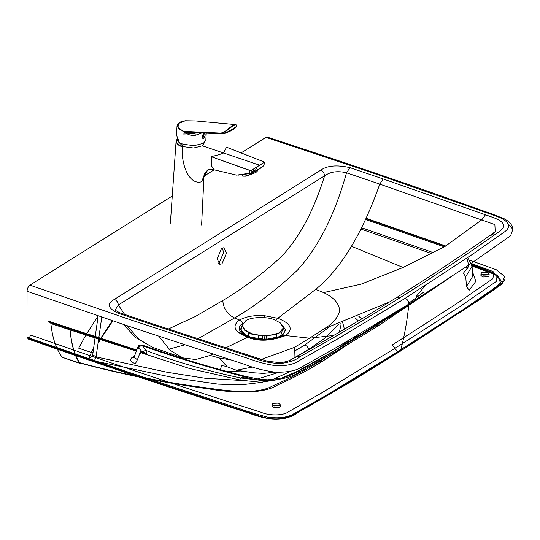 <?xml version="1.0" encoding="UTF-8"?>
<svg xmlns="http://www.w3.org/2000/svg" width="540" height="540" viewBox="0 0 540 540"><rect width="100%" height="100%" fill="white"/><g stroke="black" fill="none" stroke-linecap="round" stroke-linejoin="round"><path stroke-width="0.81" d="M92.948 352.445L91.26 352.438L78.658 348.172L85.934 335.016M86.704 333.707L98.125 315.866M339.079 323.851L325.478 337.743L308.543 349.502C308.057 347.011 306.707 345.566 304.499 345.175L294.233 351.284M339.336 332.174L341.03 324.797L340.848 323.224M342.691 322.549L344.419 329.197M470.036 260.334L496.3 269.757L504.529 276.372L502.207 283.129L469.685 305.721L397.737 351.783L464.393 308.9L496.058 287.064L501.404 281.327L497.428 275.231L471.974 265.538L497.428 275.231L501.404 281.327L496.058 287.064L464.393 308.9L397.737 351.783L324.425 396.374L291.168 415.233C285.464 418.642 277.803 419.668 268.184 418.325C260.017 416.637 249.035 412.459 241.745 410.326L129.344 373.356L28.688 338.708L27 337.284L27.041 291.242C27.297 288.488 28.256 286.463 29.909 285.154L172.267 196.013M203.999 176.141L214.117 169.81M241.238 152.827L265.957 137.349L268.076 138.044M79.954 363.4L62.195 357.291C56.187 349.232 52.407 337.993 50.855 323.582L50.625 322.61M49.64 321.523L48.188 321.806L67.493 328.178L68.904 327.881L49.64 321.523M471.865 264.857L495.842 274.313L496.429 281.36L458.696 307.422L394.922 348.34L320.902 393.383L288.401 411.818C283.392 415.773 269.008 415.861 261.09 412.256L237.532 404.703C167.555 382.158 98.631 358.945 30.753 335.07L28.775 338.648M492.17 234.549L495.275 231.62L490.178 235.325L494.647 234.772C498.035 232.085 505.541 228.764 503.152 224.201C501.41 219.598 491.63 217.114 485.447 214.792L383.218 178.963L379.769 184.113L494.87 224.593L495.227 231.66L491.164 234.806M119.59 312.714L117.747 313.051C107.75 308.198 106.623 303.649 114.372 299.39C116.748 300.429 118.078 302.292 118.348 304.978L124.619 314.415M117.747 313.051L151.112 324.297L152.894 323.946L119.57 312.707L115.074 310.163L118.348 304.978L324.608 175.824C324.331 173.138 323.008 171.275 320.625 170.235L114.372 299.39M168.23 329.062L195.203 316.582L222.77 300.517C243.061 288.441 262.535 273.881 281.205 256.824C299.187 238.039 313.652 211.032 324.608 175.824C330.372 171.673 337.682 170.667 346.531 172.793L349.961 167.65C336.926 164.7 327.146 165.557 320.625 170.235M355.037 317.776L358.385 320.929M348.145 340.72L340.173 347.159M328.374 355.691L319.565 361.436C305.363 370.312 289.622 378.52 272.342 386.06C258.14 394.301 229.804 391.379 210.006 388.314C167.359 382.955 124.585 374.612 81.695 363.278L80.521 363.562L79.819 363.022C122.911 374.558 165.895 383.177 208.771 388.888C228.508 392.425 262.44 394.936 277.148 385.216C293.794 377.757 309.008 369.711 322.792 361.091L319.565 361.436M27 337.284L127.663 371.925L240.131 408.861C248.13 411.649 257.249 414.389 267.476 417.089C278.795 418.649 287.644 417.508 294.023 413.66L327.321 394.787L400.68 350.21C404.608 335.387 407.329 320.018 408.848 304.101L468.18 265.484L510.604 235.744L512.845 229.331L507.553 223.108M397.562 351.722L462.368 310.115L493.189 288.974L500.587 283.082L497.63 275.447L471.98 265.592L497.63 275.447L500.587 283.082L493.189 288.974L462.368 310.115L397.562 351.722L394.922 348.34L320.902 393.383L288.401 411.818C283.392 415.773 269.008 415.861 261.09 412.256L237.532 404.703C167.555 382.158 98.631 358.945 30.753 335.07M50.855 323.582L70.085 329.913L69.863 328.954M315.684 289.379L277.742 318.31L264.836 315.758C254.563 314.982 246.146 316.406 239.571 320.031L234.569 317.979C256.115 305.397 277.108 289.42 297.54 270.047C318.526 247.003 334.854 214.583 346.531 172.793L379.769 184.113C362.198 233.867 340.835 268.954 315.684 289.379L323.602 292.586L361.166 284.141L402.786 267.617L445.19 246.321L481.822 219.794L485.447 214.792M323.602 292.586C334.172 297.608 339.518 303.831 339.647 311.249C337.709 317.959 332.559 323.798 324.196 328.766L389.711 301.874M324.196 328.766L309.548 338.195L333.7 335.455M329.09 327.22L304.499 345.175M94.325 360.929L175.372 377.993L218.126 384.143L240.941 384.892L262.602 382.246L240.941 384.892L218.126 384.143L175.372 377.993L94.325 360.929L96.073 356.9L92.731 354.807C92.306 356.522 91.132 357.46 89.208 357.629L92.563 349.643L93.312 349.866M134.183 357.203L137.356 359.782L135.344 363.724C130.457 361.854 129.404 359.735 132.192 357.365L133.988 357.305M143.917 352.31L141.115 352.863L142 351.695L139.968 352.971M142.324 352.283L143.134 351.554L142 351.689L145.82 350.406L147.096 354.193L141.716 352.526M136.451 350.912L128.689 348.536L128.547 348.064M136.802 349.994L127.602 347.004L126.212 347.308L136.546 350.663M143.944 352.323L147.096 354.193L143.134 351.554M69.883 328.961L70.106 329.92L136.357 351.155M126.212 347.308L67.52 328.185L68.924 327.888L127.602 347.004M70.085 329.913L70.106 329.92C71.401 344.21 74.615 355.239 79.758 363.008L79.367 362.894C74.385 355.171 71.294 344.176 70.085 329.913M294.043 357.986L294.361 347.443L309.548 338.195L285.613 335.556C295.704 327.76 287.185 321.84 277.742 318.31L275.981 320.335M222.77 300.517C223.486 308.624 227.421 314.449 234.569 317.979L197.816 338.823M184.694 344.878L168.831 349.198M159.037 336.386L170.06 350.325L182.898 357.885L152.678 347.369L139.016 339.37L127.015 325.667M182.898 357.885L195.723 359.532L210.181 355.442L219.186 357.966L230.985 359.971M249.014 337.088C260.732 340.848 271.755 340.511 282.076 336.076L285.613 335.556C271.289 341.118 258.579 341.685 247.482 337.264L238.282 332.384C233.577 328.124 234.002 324.007 239.571 320.031L243.081 323.015C238.403 326.201 238.046 329.684 241.994 333.45L249.014 337.088L247.482 337.264L225.666 347.895M79.819 363.022L80.447 363.542L81.608 363.258L80.217 363.427M350.393 342.785L322.792 361.091L343.089 347.126M292.032 374.328L297.614 371.588M141.203 352.809L189.486 368.489L241.238 380.234L260.84 382.273L279.565 379.397M141.676 345.539L138.564 346.91L138.227 346.511L137.909 347.558L140.987 350.305L137.356 359.782M241.238 380.234L240.536 377.966C206.145 370.649 174.569 361.456 145.82 350.406L142.452 345.735M351.331 246.22L403.11 267.476M425.203 285.633L416.009 296.696M408.719 302.488L409.401 301.968M352.303 339.734L357.264 335.394M361.692 318.951L358.756 316.238M260.091 359.856L294.361 347.443M219.186 357.966L227.232 366.822L236.385 370.244L252.848 366.998M388.814 316.487L361.368 334.085L330.406 352.971L297.297 371.304L281.907 378.088M268.178 380.835L266.051 380.963L240.536 377.966L245.093 376.947M394.652 312.91L364.014 332.606C344.736 345.06 322.495 357.959 297.297 371.304L298.046 371.365C329.63 354.105 352.08 340.646 376.724 325.269L376.677 325.31C353.322 340.072 327.091 355.435 297.986 371.399L300.591 371.277C328.583 355.894 354.848 340.49 379.37 325.053L451.562 276.608M142.094 345.222L141.264 345.398C174.069 357.001 208.528 367.47 244.634 376.826C264.695 384.028 290.79 379.053 300.591 371.277L298.046 371.365C295.157 373.349 289.96 375.55 282.447 377.953L267.489 379.802L259.065 379.202L245.687 376.441C218.626 369.488 192.55 361.915 167.461 353.707L141.817 344.959C139.745 344.77 138.483 345.371 138.038 346.761L134.069 357.136M141.264 345.398L137.909 347.558M92.731 354.807L95.02 337.912M361.368 334.085L371.378 328.61M244.634 376.826L245.687 376.441M423.826 292.072L408.834 303.163M376.778 325.242L421.585 296.062M467.822 257.492L472.041 266.193L465.737 276.615L466.452 286.531L469.186 290.223L475.855 281.313L472.426 271.566M227.029 371.48L247.435 371.945M294.05 357.899L308.543 349.502M221.501 365.668L220.482 369.684L221.501 365.668L226.49 366.316M466.56 266.584L468.241 268.036M472.041 266.193L472.763 276.244L466.452 286.531M265.957 137.349L370.001 172.01L479.581 210.236C487.411 213.307 499.25 216.581 504.265 219.915C509.774 224.006 509.909 227.954 504.684 231.768L472.176 254.529L405.135 298.357C407.592 299.464 408.827 301.381 408.848 304.101L340.889 344.925L303.082 366.255C296.973 370.609 287.624 372.58 275.036 372.161C263.831 370.582 253.827 368.024 245.045 364.5L129.708 326.572L27.041 291.242M79.265 362.86L62.195 357.291M394.922 348.34L392.29 344.966L455.504 304.412L492.885 278.674L493.783 273.112L471.69 264.101M268.556 380.801L269.858 380.43L268.556 380.801M272.626 379.573L291.094 371.135L272.626 379.573M279.086 372.296L257.519 378.952M243.52 380.612L204.849 378.223L167.38 372.323L96.073 356.9L98.631 339.053M294.982 357.824L296.17 356.812L300.01 356.65C296.352 359.937 289.892 362.232 280.631 363.542C270.675 363.197 262.406 361.537 255.845 358.56L151.112 324.297M257.607 358.162L267.665 361.274L279.423 362.59L283.763 362.158C289.366 360.983 288.502 360.929 296.156 356.819C288.947 360.356 291.944 360.2 283.79 362.151L279.443 362.583L267.685 361.28L257.607 358.162L258.788 359.451L257.607 358.162L255.845 358.56L257.607 358.162L152.894 323.946M29.909 285.154L132.563 320.497L247.799 358.351C257.175 361.915 266.423 364.351 275.542 365.668C285.781 366.194 293.774 364.453 299.518 360.443L337.271 339.154L405.135 298.357M226.476 253.105L221.981 263.817L219.807 264.283L217.154 258.944L221.65 248.225L223.823 247.759L226.476 253.105M218.498 263.453L219.139 263.129L223.634 252.41L222.284 247.901M280.307 404.784L280.199 406.613L279.531 407.525L273.888 407.768L272.052 406.127L272.16 404.298L272.828 403.387L278.471 403.137L280.307 404.784L279.639 405.695L273.996 405.945L272.16 404.298M272.673 405.243L278.363 404.966L279.686 405.662M481.505 274.482L487.195 274.205L488.518 274.901M489.139 274.016L489.031 275.846L488.363 276.757L482.72 277.007L480.884 275.36L480.992 273.53L481.66 272.619L487.303 272.376L489.139 274.016L488.471 274.928L482.827 275.177L480.992 273.53M177.512 139.495L177.194 140.596L183.316 146.637L193.657 148.007L202.365 145.8L204.613 142.385M195.109 133.738L183.566 134.028M202.979 138.193L202.291 136.728L202.858 134.791M203.641 133.839L204.491 133.724M203.749 138.139C202.156 137.774 202.237 136.35 204.005 133.873C205.605 134.244 205.517 135.661 203.749 138.139L202.831 138.166M204.005 133.873L204.356 133.657M253.348 338.297L244.721 334.793L240.422 329.609L242.48 324.608M271.006 339.275L281.104 336.069L284.607 331.952L283.075 327.017M283.102 327.746L280.651 335.914L279.227 336.697L265.586 339.424L250.648 337.23L245.16 334.672L241.056 329.987L242.366 325.323M248.778 336.528L247.968 334.226L248.292 333.059M276.305 334.719L276.487 335.921L275.413 338.114M248.157 335.421L248.312 332.755M248.441 336.022L248.623 332.903M276.163 337.088L276.318 334.415M264.654 339.431L264.857 336.13M262.454 336.062L262.258 339.356M265.984 339.417L266.18 336.11M258.235 338.978L258.431 335.671M283.075 328.266L279.734 332.822L266.834 336.089L251.519 334.064L244.829 330.534L242.366 325.343L244.856 330.028L251.546 333.558C259.47 336.731 274.988 336.049 279.767 332.323L283.075 328.266M242.366 325.343L245.707 320.787C250.479 317.068 265.997 316.386 273.922 319.552L280.611 323.082L283.102 327.767M225.146 133.245L221.306 133.812L184.012 132.206L183.938 131.753L221.063 133.468L225.099 131.888L232.099 126.468C233.935 125.334 235.298 124.821 236.196 124.943L235.737 124.612L236.291 124.956L235.899 124.632L231.768 126.131L224.802 131.585L221.103 133.13L183.998 131.402L177.964 128.439L178.403 123.511L185.341 120.744L195.635 120.94M235.737 124.612L195.332 120.913M184.012 132.206L177.019 126.252L178.531 123.383M183.769 131.375L183.701 131.733L183.998 131.402M201.96 132.935L195.237 135.324C194.974 132.935 195.143 132.037 195.723 132.624L221.238 133.832L225.207 133.252C231.566 130.943 235.278 128.601 236.345 126.218L236.196 124.943M185.044 131.963L193.475 132.543M195.237 135.324C191.383 135.817 187.94 134.791 184.91 132.239M195.169 120.899L184.262 120.892C182.588 121.082 177.775 122.101 177.012 126.252L176.499 134.987L179.415 142.587L182.959 144.207L194.062 145.672L203.418 143.309L205.835 140.002L206.246 133.137M204.788 136.782L203.708 138.436L202.925 138.557L203.999 133.562L204.667 133.407L205.139 134.453M202.824 138.51L203.668 138.193M205.038 134.143L204.572 133.38M207.617 170.134C205.004 172.645 203.796 174.663 203.999 176.182L201.407 181.825L207.617 170.134C207.819 169.283 209.972 169.169 214.063 169.796L211.511 165.868L211.288 156.722L249.656 170.424L251.978 170.154L264.269 162.189M202.365 145.8L259.726 165.227L251.883 169.999L249.71 170.282L249.716 173.198L236.574 175.122L214.063 169.796M259.828 165.389L264.222 162.277L264.107 165.058C262.177 167.177 258.147 169.702 252.011 172.631L249.716 173.198L250.304 173.509L249.716 173.198L250.304 173.509L251.822 173.003L251.883 169.999M201.407 181.825C187.677 185.517 180.394 160.13 182.75 147.109L182.81 147.13M182.891 146.961L179.003 145.139L176.81 143.046L176.269 140.771L177.248 138.888M177.235 138.854L176.094 141.122L177.073 143.721L178.882 145.287L182.034 146.853L182.75 147.109L183.836 146.313M264.107 165.058L263.675 165.584L264.127 164.855M251.971 171.592L255.805 169.681L256.669 167.819M226.544 147.224L263.453 161.69L226.483 147.15L223.574 152.989C221.056 154.123 217.006 155.317 211.424 156.58L211.363 156.56M264.222 162.277L263.439 161.683L264.371 162.344L263.959 165.402C261.954 167.569 257.931 170.1 251.89 172.989L236.574 175.122M249.71 170.282L211.349 156.742M241.981 174.913L242.703 176.155L246.139 176.195L255.893 172.503L257.587 170.829L255.926 172.449L253.976 173.111L253.483 171.727M257.58 170.039L257.587 170.829M257.31 170.188L257.553 170.869M242.703 176.155L245.545 175.952L253.976 173.111M98.132 342.562L99.981 339.485M100.717 338.269L112.32 320.699M490.171 235.332C460.269 256.459 429.199 277.135 396.947 297.365L401.173 297.014C433.546 276.73 464.704 255.98 494.647 234.772M349.961 167.65L383.218 178.963M132.192 357.365L134.548 355.894M210.181 355.442L212.909 354.112M138.092 348.138L138.564 346.91L140.738 350.204M140.933 350.447L142 351.689M238.282 332.384L241.988 333.45M366.012 218.687L445.271 246.274M466.857 258.147L468.943 266.112L463.307 273.334L465.737 276.615M444.292 246.834L365.641 219.483M361.57 227.759L433.546 252.707M80.278 363.461L81.216 363.143M379.37 325.053L376.677 325.31M282.494 325.296L285.687 330.028L282.157 336.029M264.58 317.662L264.836 315.758M81.081 363.103L79.522 362.61M401.173 297.014C368.773 317.291 335.05 337.169 300.01 356.65M98.834 337.655L101.777 317.115M92.563 349.643L93.609 347.8M236.095 126.394L236.372 126.043L236.095 126.394M235.562 127.258L225.254 133.211M195.723 132.624L221.306 133.812L225.275 132.995C231.37 130.842 235.069 128.527 236.372 126.043M221.103 133.13L221.083 133.609M224.802 131.585L225.275 132.995M232.099 126.468L231.768 126.131M202.723 135.02L202.271 136.789L203.013 138.227M204.538 133.718L203.776 133.718M252.011 172.631L251.822 173.003M250.094 173.543L237.877 175.19M498.056 277.614L497.063 276.149L494.026 274.138L472.034 266.112L491.987 273.26L495.288 274.82L498.056 277.614L493.047 271.526L471.535 263.547M141.115 352.863L139.657 353.768M152.678 347.369L135.844 337.709L123.404 324.446M281.313 378.223L295.643 372.046M264.074 381.024L273.591 380.201M405.277 306.97L376.724 325.269M445.743 245.997L366.188 218.315M275.191 372.168L263.473 373.41L253.719 372.796L236.385 370.244M282.42 335.853L282.076 336.076M467.883 268.697L465.77 267.111M431.811 253.611L360.909 229.054M322.792 361.091L331.978 355.097L322.792 361.091M27.743 338.87C99.812 364.223 173.617 388.996 249.163 413.168C256.338 415.894 263.763 417.865 271.438 419.094C284.675 419.013 293.396 416.853 297.608 412.614L351.068 381.584L399.721 351.614L347.355 383.812L308.394 406.566L288.158 417.433C283.439 418.993 278.134 419.567 272.228 419.155C264.431 418.068 256.892 416.117 249.608 413.316L222.244 404.507C155.662 382.955 90.828 361.071 27.743 338.87C74.183 355.212 121.311 371.291 169.114 387.119L250.074 413.458C257.776 416.529 265.788 418.46 274.111 419.256C280.368 419.459 285.795 418.554 290.392 416.543L319.106 400.444L399.721 351.614L483.739 296.946L501.694 284.243L504.826 279.45M296.17 356.812C331.007 337.399 364.601 317.581 396.947 297.365M513 231.215C512.98 226.814 511.151 223.357 507.519 220.84L504.36 218.835L492.764 214.252L437.663 194.704C380.977 174.839 324.149 155.635 267.178 137.086M97.969 343.663L100.4 339.62M101.142 338.411L112.799 320.855M98.165 315.88L95.222 336.481M277.034 338.141L279.646 336.872M247.3 336.454L244.721 334.793M266.254 336.11L266.058 339.417M236.291 124.956L236.419 125.766M177.221 138.827L176.094 141.169M203.999 176.175L201.602 225.045M176.094 141.122L170.37 223.196"/></g></svg>
